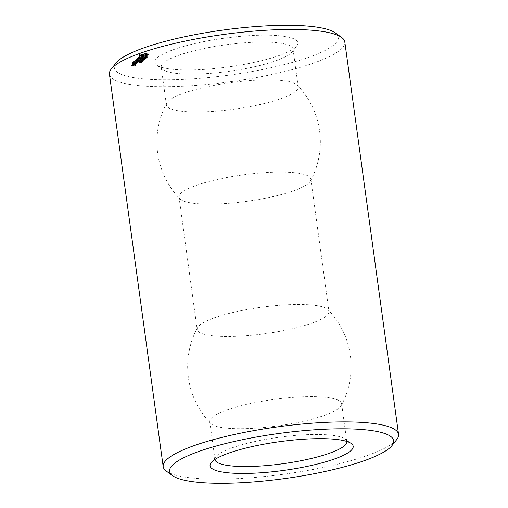<?xml version="1.0" encoding="UTF-8"?>
<svg xmlns="http://www.w3.org/2000/svg" width="508" height="508" viewBox="0 0 508 508"><rect width="100%" height="100%" fill="white"/><g stroke="black" fill="none" stroke-linecap="round" stroke-linejoin="round"><path stroke-width="0.38" stroke-dasharray="2.54 1.91" d="M210.109 73.362A66.523 13.373 172.2 0 0 291.998 51.975A66.523 13.373 172.2 0 0 293.027 49.066A66.523 13.373 172.2 0 0 225.304 44.844A66.523 13.373 172.2 0 0 161.22 67.12A66.523 13.373 172.2 0 0 162.992 69.647A66.523 13.373 172.2 0 0 210.109 73.362M215.297 111.214A66.523 13.373 172.2 0 0 298.209 86.912A66.523 13.373 172.2 0 0 297.237 85.071A66.523 13.373 172.2 0 0 230.492 82.696A66.523 13.373 172.2 0 0 166.846 102.933A66.523 13.373 172.2 0 0 166.402 104.972A66.523 13.373 172.2 0 0 215.297 111.214M207.893 69.139A72.219 14.516 172.2 0 0 296.799 45.917A72.219 14.516 172.2 0 0 224.396 38.176A72.219 14.516 172.2 0 0 156.737 65.1A72.219 14.516 172.2 0 0 207.893 69.139M227.921 203.365A66.523 13.373 172.2 0 0 310.388 181.108A66.523 13.373 172.2 0 0 310.832 179.07A66.523 13.373 172.2 0 0 243.116 174.847A66.523 13.373 172.2 0 0 179.026 197.123A66.523 13.373 172.2 0 0 180.003 198.965A66.523 13.373 172.2 0 0 227.921 203.365M116.078 62.954A113.081 22.733 172.2 0 0 197.441 78.518A113.081 22.733 172.2 0 0 335.382 32.918M131.94 64.713L134.569 64.808L135.28 64.395L134.703 64.916L131.502 65.107L131.94 64.713L132.067 65.634L133.782 65.443L133.617 65.811L135.604 65.361L134.83 65.843L131.826 66.072L132.067 65.634M132.594 64.129L135.363 63.913L132.696 64.535L132.328 64.364L133.16 64.141L132.594 64.129L132.715 65.049L135.49 64.834L132.823 65.456L132.448 65.291L133.287 65.068L132.715 65.049M135.306 63.748L132.874 63.875L133.648 63.398L136.081 63.271L135.306 63.748L135.433 64.668L133.001 64.795L136.011 64.148L135.433 64.668M131.921 62.909L133.013 62.16L137.458 61.817L136.563 62.617L137.033 61.97L134.487 62.655L134.804 62.141L133.14 62.268L131.921 62.909L132.048 63.83L133.134 63.081L137.776 62.782L136.69 63.538L137.16 62.897L134.614 63.576L134.931 63.068L133.267 63.195L132.048 63.83M133.128 61.83L138.119 61.443L133.128 61.83L133.255 62.751L138.246 62.37L133.255 62.751M135.572 62.967L136.5 62.897L135.572 62.967L135.7 63.887L136.627 63.818L135.7 63.887M140.106 61.874L141.465 61.544L138.9 61.906L140.221 61.595L139.878 61.798L140.233 62.802L141.592 62.471L139.662 62.56L139.021 62.859L140.233 62.802M141.592 62.471L141.465 61.557M139.021 62.859L138.894 61.932M139.878 61.798L140.049 62.77L139.878 61.798M140.659 61.379L142.056 61.023L139.357 61.487L140.576 61.157L140.786 62.3L142.17 61.881L139.852 62.084L139.484 62.414L140.786 62.3M142.056 61.023L142.183 61.944L142.056 61.023M141.77 61.049L141.897 61.97M140.862 62.167L140.735 61.252M140.443 61.297L140.57 62.217M133.509 61.487L134.595 60.738L139.021 60.395L136.074 61.227L136.392 60.719L134.728 60.846L133.509 61.487L133.636 62.408L134.722 61.658L139.363 61.36L137.071 61.601L136.201 62.154L136.519 61.639L134.855 61.766L133.636 62.408M134.899 60.35L138.29 59.709L138.417 60.63L135.026 61.271L134.703 60.414L135.026 61.271M138.29 59.709L136.106 59.379L140.532 59.042L136.976 59.436L139.109 59.646L136.061 60.249L139.687 60.033L134.703 60.414M140.246 60.941L142.392 60.515L140.106 60.82L140.373 61.862L142.653 61.557L140.373 61.862L140.246 60.941M142.526 60.636L142.653 61.557L142.526 60.636M140.786 60.452L142.932 60.027L140.646 60.331L140.913 61.379L143.199 61.068L140.913 61.379L140.786 60.452M143.072 60.147L143.199 61.068L143.072 60.147M142.227 59.938L142.742 59.69L142.227 59.938L142.354 60.858L142.869 60.611L142.354 60.858M142.837 59.48L144.12 59.15L141.656 59.48L142.837 59.48L142.964 60.401L144.247 60.077L141.954 60.249L141.891 60.566L142.964 60.401M141.586 59.563L141.745 60.541L141.586 59.563M142.316 59.188L144.628 58.699L142.335 58.871L142.443 60.109L144.755 59.62L142.443 60.109M142.107 59.106L142.234 60.027M136.912 58.433L141.903 58.052L140.811 58.801L141.281 58.16L138.735 58.839L139.052 58.331L137.389 58.458L136.169 59.093L136.912 58.433L137.039 59.353L141.834 58.928L141.287 59.633L140.741 59.677L141.408 59.08L138.862 59.76L139.179 59.252L137.516 59.379L136.5 60.065L137.039 59.353M138.697 57.283L138.322 57.62L142.684 57.34L137.458 58.166L138.138 57.328L138.697 57.283L138.449 58.541L142.811 58.268L137.585 59.093L138.817 58.21M143.65 58.553L143.777 59.474L143.65 58.56L145.142 58.249L142.57 58.649L143.631 58.369L143.885 59.55L145.231 59.087L144.043 59.214L144.164 60.147M145.142 58.249L145.269 59.169L145.142 58.249M144.837 58.28L144.964 59.201M144.107 59.423L143.98 58.509M144.043 59.214L143.916 58.293L144.043 59.214L143.116 59.303L143.243 60.217M142.989 58.382L143.116 59.303L142.697 59.569L142.57 58.649L142.716 59.646L143.777 59.474M142.983 59.544L142.856 58.611M143.815 59.341L143.688 58.407M144.24 58.134L144.755 57.88L144.24 58.134L144.361 59.055L144.882 58.807L144.361 59.055M143.459 57.861L146.215 57.271L143.923 57.442L145.409 57.652L143.535 57.798L143.586 58.782L146.342 58.191L143.586 58.782M144.412 57.302L146.723 56.813L144.431 56.991L144.539 58.223L146.85 57.734L144.539 58.223M144.208 57.22L144.335 58.153M140.011 56.21L141.465 56.102L141.738 56.769L143.135 56.496L143.313 55.988L143.98 56.185L141.199 56.928L140.926 56.261L139.535 56.534L139.351 57.042L138.678 56.845L139.008 56.547L140.011 56.21L140.138 57.131L141.592 57.023L141.859 57.69L143.262 57.417L143.44 56.915L144.107 57.106L141.326 57.855L141.053 57.188L140.297 57.245L139.129 57.969L138.805 57.766L139.135 57.468L140.138 57.131M145.752 56.667L145.879 57.588L145.752 56.674L147.237 56.363L144.666 56.763L145.733 56.483L145.987 57.664L147.333 57.201L146.139 57.328L146.266 58.261M147.237 56.363L147.364 57.29M146.933 56.394L147.034 57.41L146.933 56.394M146.209 57.537L146.082 56.623M146.12 56.496L146.247 57.417L146.012 56.407L146.139 57.328L144.793 57.683L145.879 57.588M144.666 56.763L144.812 57.76L144.666 56.763M144.958 56.737L145.085 57.658M145.733 56.483L145.917 57.455L145.733 56.483M139.802 54.419L146.323 53.346L148.241 53.772L148.107 54.134L144.069 55.372L140.856 55.613L138.944 55.188L139.802 54.419L139.929 55.34L144.92 54.324L148.368 54.693L147.504 55.467L142.513 56.483L139.071 56.115L139.929 55.34M246.056 335.782A66.523 13.373 172.2 0 0 328.974 311.487A66.523 13.373 172.2 0 0 327.997 309.645A66.523 13.373 172.2 0 0 261.252 307.264A66.523 13.373 172.2 0 0 197.612 327.508A66.523 13.373 172.2 0 0 197.167 329.546A66.523 13.373 172.2 0 0 246.056 335.782M109.436 74.212A118.783 23.876 172.2 0 0 196.742 85.357A118.783 23.876 172.2 0 0 344.811 41.973M132.283 64.624L132.404 65.551M131.502 65.107L131.629 66.027M133.655 64.522L133.782 65.443M131.699 65.151L131.826 66.072M133.852 64.567L133.979 65.488M134.703 64.916L134.83 65.843M133.49 64.891L133.617 65.811M135.039 64.834L135.166 65.754M134.569 64.808L134.696 65.729M135.477 64.44L135.604 65.361M134.855 64.548L134.982 65.475M135.28 64.395L135.407 65.316M134.639 64.567L134.766 65.488M134.785 64.433L134.912 65.354M134.442 64.522L134.569 65.443M132.937 64.04L133.058 64.96M132.785 64.173L132.912 65.094M135.172 63.868L135.299 64.789M133.16 64.141L133.287 65.068M135.363 63.913L135.49 64.834M132.328 64.364L132.448 65.291M135.026 64.002L135.147 64.922M132.226 64.459L132.347 65.38M133.902 64.084L134.029 65.011M132.696 64.535L132.823 65.456M132.88 64.357L133.007 65.284M133.166 64.408L133.293 65.335M133.064 63.919L133.191 64.84M135.649 63.665L135.769 64.586M132.874 63.875L133.001 64.795M136.081 63.271L136.208 64.192M133.306 63.487L133.433 64.408M135.884 63.227L136.011 64.148M133.648 63.398L133.775 64.319M132.664 62.243L132.791 63.17M132.124 62.954L132.251 63.881M133.013 62.16L133.134 63.081M132.48 62.865L132.601 63.786M137.458 61.817L137.585 62.738M133.14 62.268L133.267 63.195M137.649 61.862L137.776 62.782M134.804 62.141L134.931 63.068M136.912 62.522L137.039 63.449M134.29 62.605L134.417 63.525M136.563 62.617L136.69 63.538M134.487 62.655L134.614 63.576M136.366 62.567L136.493 63.487M134.842 62.56L134.969 63.487M137.033 61.97L137.16 62.897M135.357 62.103L135.484 63.024M133.49 61.741L133.617 62.662M133.344 61.874L133.471 62.795M137.903 61.398L138.03 62.325M137.757 61.532L137.884 62.452M138.119 61.443L138.246 62.37M135.63 63.03L135.757 63.957M135.801 62.878L135.928 63.798M135.909 63.043L136.036 63.964M136.163 62.821L136.29 63.741M136.271 62.986L136.398 63.906M136.442 62.827L136.569 63.754M136.5 62.897L136.627 63.818M140.221 61.595L140.348 62.522M141.37 61.5L141.497 62.42M140.576 61.157L140.703 62.084M139.91 61.208L140.037 62.135M139.624 61.468L139.744 62.389M139.357 61.487L139.484 62.414M139.725 61.157L139.852 62.084M140.97 61.062L141.097 61.989M141.713 60.992L141.84 61.913M141.719 60.985L141.846 61.906M134.252 60.82L134.372 61.741M133.712 61.532L133.833 62.452M134.595 60.738L134.722 61.658M134.061 61.443L134.188 62.363M139.021 60.395L139.148 61.316M134.728 60.846L134.855 61.766M139.236 60.439L139.363 61.36M136.392 60.719L136.519 61.639M138.874 60.528L139.001 61.449M135.871 61.182L135.998 62.103M136.944 60.674L137.071 61.601M136.074 61.227L136.201 62.154M136.43 61.138L136.557 62.059M135.833 59.519L135.96 60.439L138.417 60.63M134.893 60.465L134.83 61.335M135.96 60.439L140.868 60.008L137.103 60.357L139.236 60.566L136.188 61.176L139.452 61.043L135.02 61.385M135.757 59.474L135.884 60.395M139.325 60.122L139.452 61.043M136.106 59.379L136.233 60.306M139.687 60.033L139.814 60.954M140.532 59.042L140.659 59.963M139.478 59.988L139.605 60.909M140.748 59.087L140.868 60.008M136.061 60.249L136.188 61.176M140.379 59.176L140.506 60.096M138.913 59.709L139.04 60.636M136.976 59.436L137.103 60.357M139.109 59.646L139.236 60.566M139.027 59.595L139.154 60.522M142.488 59.919L142.615 60.839M142.481 59.709L142.608 60.63M142.742 59.69L142.869 60.611M143.612 59.607L143.739 60.528M141.827 59.328L141.954 60.249M144.12 59.15L144.247 60.077M143.008 59.398L143.129 60.319M143.72 59.512L143.847 60.433M142.335 58.871L142.462 59.798M144.628 58.699L144.755 59.62M144.545 58.769L144.672 59.69M143.694 58.839L143.821 59.76M137.262 58.344L137.389 59.265M136.169 59.093L136.296 60.014M141.707 58.007L141.834 58.928M136.373 59.144L136.5 60.065M141.903 58.052L142.024 58.972M136.728 59.049L136.855 59.976M141.161 58.712L141.287 59.633M137.389 58.458L137.516 59.379M140.811 58.801L140.938 59.722M139.052 58.331L139.179 59.252M140.614 58.75L140.741 59.677M138.538 58.788L138.665 59.715M141.281 58.16L141.408 59.08M138.735 58.839L138.862 59.76M139.605 58.287L139.732 59.207M139.09 58.75L139.217 59.671M138.322 57.62L138.449 58.541M138.487 57.239L138.614 58.16M142.475 57.302L142.596 58.223M138.138 57.328L138.265 58.249M142.684 57.34L142.811 58.268M137.255 58.122L137.382 59.042M142.323 57.429L142.45 58.357M137.458 58.166L137.585 59.093M138.176 57.753L138.303 58.674M137.814 58.077L137.935 58.998M142.958 58.693L143.085 59.614M142.951 58.699L143.078 59.62M144.697 58.198L144.824 59.125M144.704 58.198L144.831 59.118M144.501 58.109L144.628 59.036M144.494 57.899L144.621 58.826M144.755 57.88L144.882 58.807M145.752 57.69L145.879 58.611M143.535 57.798L143.662 58.718M145.409 57.652L145.536 58.572M143.802 57.556L143.923 58.477M143.923 57.442L144.05 58.369M146.215 57.271L146.342 58.191M144.088 57.493L144.215 58.414M145.853 57.595L145.98 58.522M144.431 56.991L144.558 57.912M146.723 56.813L146.85 57.734M146.647 56.883L146.768 57.81M145.79 56.953L145.917 57.874M141.465 56.102L141.592 57.023M139.008 56.547L139.135 57.468M141.738 56.769L141.859 57.69M138.678 56.845L138.805 57.766M142.494 56.712L142.621 57.633M139.001 57.042L139.129 57.969M143.135 56.496L143.262 57.417M139.351 57.042L139.478 57.963M143.389 56.261L143.516 57.188M139.554 56.94L139.681 57.861M143.11 56.09L143.237 57.01M139.275 56.769L139.402 57.69M143.313 55.988L143.44 56.915M139.535 56.534L139.662 57.461M143.669 55.988L143.796 56.909M140.17 56.325L140.297 57.245M143.98 56.185L144.107 57.106M140.926 56.261L141.053 57.188M143.637 56.49L143.764 57.417M141.199 56.928L141.326 57.855M142.665 56.82L142.792 57.741M145.053 56.807L145.18 57.728M145.047 56.813L145.174 57.734M146.799 56.318L146.926 57.239L146.806 56.312M140.805 54.261L140.926 55.188M139.376 54.623L139.503 55.543M141.719 54.064L141.846 54.985M139.084 54.82L139.211 55.74M142.507 53.835L142.627 54.762M138.938 55.01L139.065 55.937M143.11 53.594L143.237 54.515M138.944 55.188L139.071 56.115M143.961 53.48L144.088 54.4M139.751 55.207L139.878 56.134M144.799 53.397L144.92 54.324M140.354 55.289L140.481 56.21M145.593 53.353L145.72 54.28M140.735 55.429L140.862 56.35M146.323 53.346L146.45 54.267M140.856 55.613L140.983 56.54M146.45 53.537L146.577 54.458M141.592 55.607L141.719 56.528M146.825 53.677L146.952 54.597M142.386 55.562L142.513 56.483M147.434 53.753L147.561 54.68M143.218 55.486L143.345 56.407M148.241 53.772L148.368 54.693M144.069 55.372L144.196 56.293M148.247 53.943L148.374 54.87M144.678 55.124L144.805 56.045M148.107 54.134L148.234 55.061M145.459 54.896L145.586 55.823M147.815 54.337L147.942 55.258M146.38 54.699L146.507 55.62M147.377 54.54L147.504 55.467M258.68 427.939A66.523 13.373 172.2 0 0 341.154 405.676A66.523 13.373 172.2 0 0 341.598 403.638A66.523 13.373 172.2 0 0 273.875 399.421A66.523 13.373 172.2 0 0 209.791 421.697A66.523 13.373 172.2 0 0 210.763 423.539A66.523 13.373 172.2 0 0 258.68 427.939M166.364 471.151A118.783 23.876 172.2 0 0 250.501 477.787A118.783 23.876 172.2 0 0 396.723 439.598M132.537 65.659L133.35 65.596L132.537 65.659L132.41 64.738L132.124 64.992L132.251 65.919M133.902 64.433L135.299 64.56L133.902 64.433L133.775 63.513L133.617 64.687M140.653 62.713L141.313 62.516L140.653 62.713L140.17 61.747L140.291 62.668L140.449 61.582L140.576 62.503M140.449 61.582L141.186 61.595L141.3 62.56L141.173 61.639L140.532 61.792M140.17 61.747L140.291 62.668M142.043 61.69L140.494 61.773L142.392 61.576L142.043 61.69L141.916 60.763L140.367 60.852L140.494 61.773L140.367 60.801L141.034 60.649L142.272 60.598L142.392 61.576L142.265 60.655L141.916 60.763M142.589 61.201L141.034 61.29L142.939 61.087L142.589 61.201L142.462 60.281L140.906 60.363L141.034 61.29L140.906 60.312L141.58 60.16L142.811 60.115L142.939 61.087L142.811 60.166L142.462 60.281M142.278 60.484L142.983 60.236L142.278 60.484L141.891 59.55L142.018 60.471L142.005 59.379L142.132 60.306M142.843 60.027L143.554 59.779L142.843 60.027L142.526 59.106L142.653 60.033M142.526 59.106L142.519 59.976M144.945 58.141L145.656 57.893L144.945 58.141L144.818 57.22L144.748 58.147M144.621 57.226L144.615 58.09M141.484 55.575L144.037 55.829L146.006 55.035L143.396 54.978L141.484 55.575L141.364 54.654L141.434 55.772M346.774 441.42A66.523 13.373 172.2 0 0 345.008 438.963A66.523 13.373 172.2 0 0 279.063 437.267A66.523 13.373 172.2 0 0 216.002 456.635A66.523 13.373 172.2 0 0 214.967 459.48M132.124 64.992L132.937 64.935L133.064 65.856M132.937 64.935L133.223 64.675L133.35 65.596M133.223 64.675L132.41 64.738M133.49 63.767L135.172 63.64L135.299 64.56M135.172 63.64L135.458 63.379L135.585 64.3M135.458 63.379L133.775 63.513M141.186 61.595L141.319 62.522M141.135 61.57L141.256 62.49M140.513 61.576L140.64 62.497M142.272 60.598L142.411 61.544M142.005 59.379L142.856 59.315L142.151 59.563M142.545 59.506L142.665 60.427M142.856 59.315L142.983 60.236M141.872 59.519L141.999 60.439M142.392 59.055L143.434 58.858L142.716 59.106M143.434 58.858L143.554 59.779M142.513 58.928L142.64 59.849M144.488 57.169L145.529 56.972L144.818 57.22M145.529 56.972L145.656 57.893M144.615 57.042L144.742 57.963M141.307 54.845L141.719 55.905M141.592 54.978L142.177 55.042L142.303 55.963M142.177 55.042L142.996 55.016L143.123 55.937M142.996 55.016L143.91 54.908L144.037 55.829M143.91 54.908L144.748 54.737L144.875 55.658M144.748 54.737L145.415 54.534L145.542 55.455M145.415 54.534L145.821 54.312L145.948 55.232M145.821 54.312L146.006 55.035M145.879 54.115L145.713 54.902M145.586 53.981L145.009 53.924L145.136 54.845M145.009 53.924L144.189 53.95L144.31 54.87M144.189 53.95L143.269 54.058L143.396 54.978M143.269 54.058L142.437 54.223L142.564 55.15M142.437 54.223L141.77 54.432L141.897 55.353M141.77 54.432L141.364 54.654M140.437 61.868L140.564 62.789M139.916 61.741L140.043 62.662M140.037 61.665L140.164 62.592M139.567 61.697L139.694 62.617M139.205 61.843L139.332 62.763M138.932 61.874L139.059 62.795M139.167 61.747L139.294 62.668M139.535 61.639L139.662 62.56M140.018 61.557L140.144 62.478M140.583 61.5L140.71 62.42M141.078 61.481L141.205 62.401M141.065 61.766L141.192 62.687M140.983 61.366L141.11 62.287M140.494 61.22L140.621 62.141M140.532 61.195L140.659 62.116M140.868 61.119L140.995 62.04M140.779 61.182L140.906 62.103M140.875 61.297L141.002 62.224M141.072 61.29L141.199 62.217M141.3 61.265L141.427 62.192M141.491 61.233L141.618 62.154M141.656 61.176L141.783 62.103M142.005 61.106L142.126 62.027M141.846 61.195L141.973 62.116M141.611 61.271L141.738 62.192M141.313 61.328L141.44 62.249M141.103 60.916L141.23 61.836M140.564 60.655L140.691 61.576M141.529 60.535L141.656 61.462M142.075 60.801L142.202 61.722M141.643 60.433L141.77 61.354M141.103 60.166L141.23 61.087M142.075 60.052L142.196 60.973M142.621 60.312L142.742 61.233M142.494 59.582L142.621 60.503M142.049 59.639L142.17 60.56M141.764 59.646L141.891 60.566M141.656 59.48L141.783 60.408M142.627 59.182L142.754 60.103M142.17 59.023L142.291 59.944M143.612 58.909L143.739 59.83M143.447 59.011L143.567 59.931M143.192 59.093L143.32 60.014M142.926 59.144L143.053 60.065M144.113 58.63L144.24 59.55M143.669 58.483L143.796 59.404M143.421 58.369L143.548 59.29M143.11 58.42L143.237 59.347M142.64 58.547L142.767 59.468M143.535 58.287L143.662 59.207M143.993 58.445L144.12 59.366M144.24 58.547L144.367 59.468M144.583 58.49L144.704 59.411M145.072 58.35L145.199 59.277M144.907 58.452L145.034 59.373M144.672 58.534L144.799 59.455M144.405 58.591L144.526 59.512M144.729 57.296L144.856 58.217M144.266 57.137L144.393 58.058M145.713 57.023L145.84 57.944M145.542 57.125L145.669 58.052M145.288 57.207L145.415 58.128M145.028 57.258L145.148 58.185M146.215 56.744L146.342 57.664M145.771 56.598L145.898 57.518M145.523 56.483L145.65 57.404M145.212 56.54L145.339 57.461M144.736 56.661L144.863 57.582M145.091 56.496L145.218 57.423M145.637 56.401L145.764 57.328M146.094 56.559L146.221 57.487M146.342 56.661L146.469 57.588M146.679 56.604L146.806 57.525M147.168 56.471L147.295 57.391M147.009 56.566L147.136 57.487M146.774 56.648L146.901 57.569M146.501 56.706L146.628 57.626M140.31 61.798L140.437 62.719M140.945 61.728L141.072 62.655M140.951 61.551L141.078 62.471M140.589 61.57L140.716 62.49M140.297 61.639L140.424 62.567M140.202 61.703L140.329 62.624M141.605 60.808L141.732 61.728M142.145 60.719L142.272 61.639M142.119 60.579L142.246 61.5M141.846 60.585L141.973 61.506M141.446 60.611L141.573 61.532M141.034 60.649L141.161 61.57M140.716 60.687L140.843 61.608M140.494 60.738L140.621 61.658M140.506 60.871L140.633 61.798M140.779 60.871L140.906 61.792M141.186 60.839L141.313 61.766M142.145 60.319L142.272 61.239M142.684 60.23L142.811 61.151M142.665 60.09L142.792 61.017M142.392 60.096L142.519 61.017M141.986 60.128L142.113 61.049M141.58 60.16L141.7 61.081M141.256 60.198L141.383 61.125M141.034 60.249L141.161 61.176M141.046 60.389L141.173 61.309M141.326 60.382L141.453 61.303M141.732 60.357L141.853 61.278M141.986 59.569L142.113 60.49M142.367 59.538L142.494 60.458M142.684 59.455L142.811 60.376M142.773 59.392L142.9 60.312M141.91 59.468L142.037 60.389M142.913 59.08L143.04 60.001M143.091 59.042L143.218 59.969M143.25 58.992L143.377 59.912M143.364 58.915L143.491 59.842M142.431 58.998L142.558 59.919M145.009 57.194L145.136 58.122M145.193 57.163L145.32 58.083M145.352 57.106L145.478 58.033M145.459 57.036L145.586 57.956M144.532 57.112L144.659 58.039M161.22 67.12L166.402 104.972M293.027 49.066L298.209 86.912M291.998 51.975L296.799 45.917M162.992 69.647L156.737 65.1M310.388 181.108A81.724 81.724 0 0 0 297.237 85.071M166.846 102.933A81.724 81.724 0 0 0 180.003 198.965M179.026 197.123L197.167 329.546M310.832 179.07L328.974 311.487M140.005 62.725L139.878 61.805M142.189 61.919L142.062 60.998M140.195 61.798L140.068 60.877M142.691 61.5L142.564 60.579M140.741 61.316L140.614 60.389M143.231 61.011L143.104 60.09M141.713 60.503L141.586 59.582M142.691 59.601L142.564 58.68M144.145 59.284L144.018 58.363M145.269 59.15L145.142 58.23M145.917 57.442L145.79 56.521M144.793 57.715L144.666 56.794M147.066 57.34L146.945 56.413M341.154 405.676A81.724 81.724 0 0 0 327.997 309.645M197.612 327.508A81.724 81.724 0 0 0 210.763 423.539M209.791 421.697L214.973 459.543M341.598 403.638L346.78 441.49M140.475 61.754L140.348 60.833M142.958 61.055L142.831 60.135M141.014 61.271L140.887 60.344M216.002 456.635L211.201 462.693M345.008 438.963L351.263 443.509"/><path stroke-width="0.76" d="M391.922 445.656L396.723 439.598A118.783 23.876 172.2 0 0 398.564 434.397L344.811 41.973A118.783 23.876 172.2 0 0 341.636 37.459L335.382 32.918A113.081 22.733 172.2 0 0 223.279 30.035A113.081 22.733 172.2 0 0 116.078 62.954L111.277 69.018A118.783 23.876 172.2 0 0 109.436 74.212L163.189 466.642A118.783 23.876 172.2 0 0 166.364 471.151L172.618 475.698A113.081 22.733 172.2 0 0 252.717 482.009A113.081 22.733 172.2 0 0 391.922 445.656A113.081 22.733 172.2 0 0 278.549 433.527A113.081 22.733 172.2 0 0 172.618 475.698M341.636 37.459A118.783 23.876 172.2 0 0 223.882 34.436A118.783 23.876 172.2 0 0 111.277 69.018M398.564 434.397A118.783 23.876 172.2 0 0 277.635 426.86A118.783 23.876 172.2 0 0 163.189 466.642M214.967 459.48A66.523 13.373 172.2 0 0 214.973 459.543A66.523 13.373 172.2 0 0 263.868 465.785A66.523 13.373 172.2 0 0 346.78 441.49A66.523 13.373 172.2 0 0 346.774 441.42M263.163 472.63A72.219 14.516 172.2 0 0 351.263 443.509A72.219 14.516 172.2 0 0 279.667 441.668A72.219 14.516 172.2 0 0 211.201 462.693A72.219 14.516 172.2 0 0 263.163 472.63"/></g></svg>
